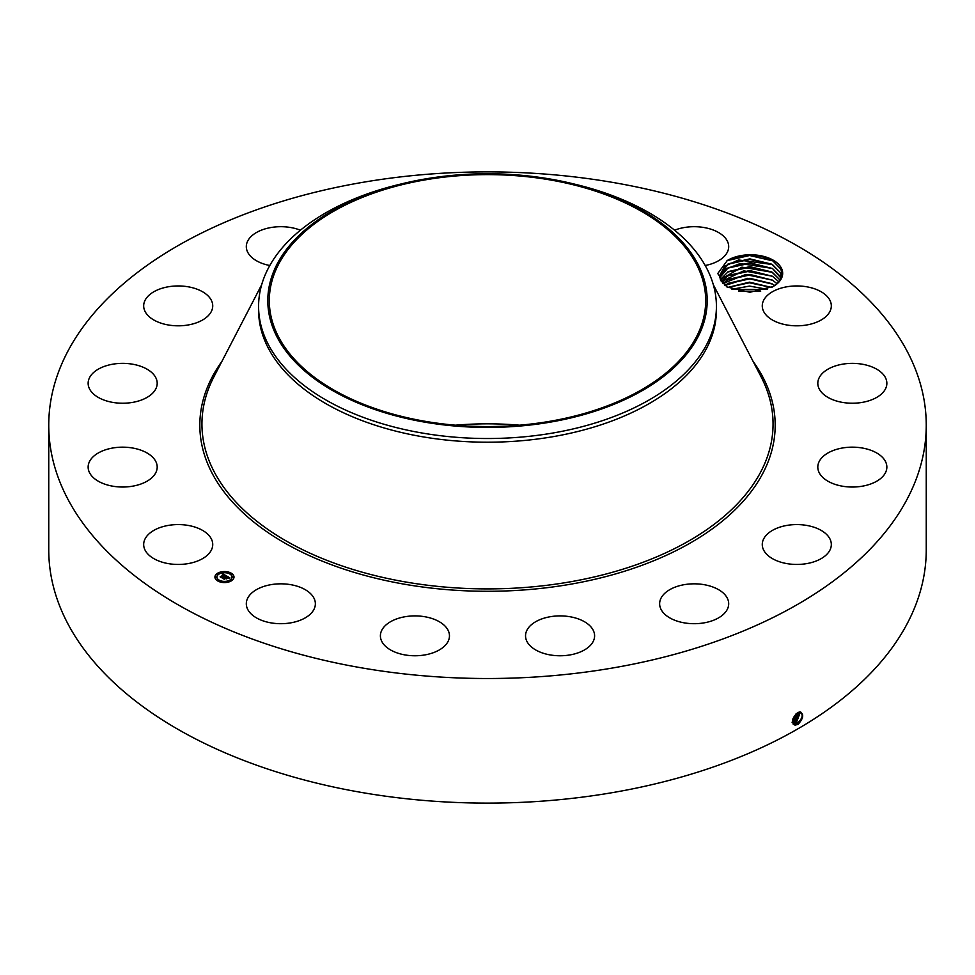 <?xml version="1.0" encoding="UTF-8"?>
<svg xmlns="http://www.w3.org/2000/svg" width="975" height="975" viewBox="0 0 975 975"><rect width="100%" height="100%" fill="white"/><g stroke="black" fill="none" stroke-linecap="round" stroke-linejoin="round"><path stroke-width="1.46" d="M926.25 425.197L926.25 549.803A438.75 253.305 180 0 1 611.02 792.87A438.75 253.305 180 0 1 48.75 549.803L48.75 425.197A438.75 253.305 180 0 1 363.98 182.13A438.75 253.305 180 0 1 926.25 425.197A438.75 253.305 180 0 1 611.02 668.265A438.75 253.305 180 0 1 48.75 425.197M800.061 711.908C804.119 714.127 803.485 718.258 798.172 724.291L795.137 725.144C791.127 722.024 791.993 717.856 797.745 712.652L798.476 712.298M455.447 425.197A218.193 125.97 180 0 1 519.553 425.197M728.947 259.582L727.411 260.398L717.746 273.548L726.923 286.967L749.897 292.268L773.236 286.455A30.993 17.891 180 0 0 774.308 285.748C781.182 280.776 783.291 275.145 780.634 268.868L772.882 260.947C758.769 253.78 744.12 253.329 728.947 259.582A32.138 18.562 180 0 1 781.377 268.113A32.138 18.562 180 0 1 774.357 285.797M211.343 538.907A34.527 19.939 180 0 1 212.733 544.513A34.527 19.939 180 0 1 183.117 564.245A34.527 19.939 180 0 1 145.08 550.132A34.527 19.939 180 0 1 143.678 544.513A34.527 19.939 180 0 1 173.294 524.782A34.527 19.939 180 0 1 211.343 538.907M88.335 464.965A34.527 19.939 180 0 1 124.52 447.196A34.527 19.939 180 0 1 157.194 467.098A34.527 19.939 180 0 1 156.987 469.231A34.527 19.939 180 0 1 120.815 487A34.527 19.939 180 0 1 88.14 467.098A34.527 19.939 180 0 1 88.335 464.965M92.357 373.742A34.527 19.939 180 0 1 131.211 363.98A34.527 19.939 180 0 1 157.194 383.297A34.527 19.939 180 0 1 152.965 392.852A34.527 19.939 180 0 1 114.124 402.614A34.527 19.939 180 0 1 88.14 383.297A34.527 19.939 180 0 1 92.357 373.742M156.548 290.355A34.527 19.939 180 0 1 193.111 287.905A34.527 19.939 180 0 1 212.733 305.882A34.527 19.939 180 0 1 199.863 321.409A34.527 19.939 180 0 1 163.3 323.858A34.527 19.939 180 0 1 143.678 305.882A34.527 19.939 180 0 1 156.548 290.355M269.795 265.517A34.527 19.939 180 0 1 246.309 246.626A34.527 19.939 180 0 1 271.111 227.504A34.527 19.939 180 0 1 300.422 230.21M674.578 230.21A34.527 19.939 180 0 1 721.049 234.122A34.527 19.939 180 0 1 728.691 246.626A34.527 19.939 180 0 1 705.205 265.517M829.92 300.263A34.527 19.939 180 0 1 831.322 305.882A34.527 19.939 180 0 1 801.706 325.613A34.527 19.939 180 0 1 763.657 311.488A34.527 19.939 180 0 1 762.267 305.882A34.527 19.939 180 0 1 791.883 286.15A34.527 19.939 180 0 1 829.92 300.263M886.665 385.43A34.527 19.939 180 0 1 850.48 403.199A34.527 19.939 180 0 1 817.806 383.297A34.527 19.939 180 0 1 818.013 381.164A34.527 19.939 180 0 1 854.185 363.395A34.527 19.939 180 0 1 886.86 383.297A34.527 19.939 180 0 1 886.665 385.43M882.643 476.653A34.527 19.939 180 0 1 843.789 486.415A34.527 19.939 180 0 1 817.806 467.098A34.527 19.939 180 0 1 822.035 457.543A34.527 19.939 180 0 1 860.876 447.781A34.527 19.939 180 0 1 886.86 467.098A34.527 19.939 180 0 1 882.643 476.653M818.452 560.04A34.527 19.939 180 0 1 781.889 562.49A34.527 19.939 180 0 1 762.267 544.513A34.527 19.939 180 0 1 775.137 528.986A34.527 19.939 180 0 1 811.7 526.537A34.527 19.939 180 0 1 831.322 544.513A34.527 19.939 180 0 1 818.452 560.04M703.889 622.891A34.527 19.939 180 0 1 659.636 603.769A34.527 19.939 180 0 1 684.438 584.634A34.527 19.939 180 0 1 728.691 603.769A34.527 19.939 180 0 1 703.889 622.891M556.372 655.651A34.527 19.939 180 0 1 525.537 635.834A34.527 19.939 180 0 1 563.769 616.017A34.527 19.939 180 0 1 594.604 635.834A34.527 19.939 180 0 1 556.372 655.651M398.373 653.323A34.527 19.939 180 0 1 380.396 635.834A34.527 19.939 180 0 1 431.486 618.345A34.527 19.939 180 0 1 449.463 635.834A34.527 19.939 180 0 1 398.373 653.323M253.951 616.273A34.527 19.939 180 0 1 246.309 603.769A34.527 19.939 180 0 1 269.356 584.963A34.527 19.939 180 0 1 307.722 591.264A34.527 19.939 180 0 1 315.364 603.769A34.527 19.939 180 0 1 292.317 622.562A34.527 19.939 180 0 1 253.951 616.273M231.209 580.954A9.543 5.509 180 0 1 220.813 582.148A9.543 5.509 180 0 1 214.927 577.054A9.543 5.509 180 0 1 217.717 573.166A9.543 5.509 180 0 1 228.113 571.972A9.543 5.509 180 0 1 234 577.054A9.543 5.509 180 0 1 231.209 580.954M792.504 721.902L793.723 723.621L797.282 723.401C802.717 718.319 803.619 714.504 799.975 711.982L800.95 712.225M548.925 421.468A218.193 125.97 180 0 1 269.307 300.592A218.193 125.97 180 0 1 426.075 179.717A218.193 125.97 180 0 1 705.693 300.592A218.193 125.97 180 0 1 548.925 421.468M772.127 260.496L772.882 260.947M234 577.176A9.543 5.509 0 0 0 228.028 572.179A9.543 5.509 0 0 0 217.717 573.398A9.543 5.509 0 0 0 214.927 577.176M793.711 723.608L797.257 723.389C802.693 718.307 803.595 714.504 799.951 711.969M698.307 336.302A219.692 126.835 180 0 1 425.648 422.297A219.692 126.835 180 0 1 276.693 264.883A219.692 126.835 180 0 1 402.175 183.714A219.692 126.835 180 0 1 572.825 183.714A219.692 126.835 180 0 1 698.307 336.302M772.139 287.137L773.236 286.455M727.46 287.247L720.793 280.617L719.538 275.754L724.717 266.212L738.562 259.972L772.407 264.53L780.28 272.488L771.725 264.164L749.824 258.85L728.252 263.823L719.538 275.767M572.825 183.714L576.396 184.58A228.918 132.161 180 0 1 716.418 306.369L716.418 310.05A228.918 132.161 180 0 1 551.947 436.861A228.918 132.161 180 0 1 258.582 310.05L258.582 306.369A228.918 132.161 180 0 1 267.845 269.161A228.918 132.161 180 0 1 398.604 184.58L402.175 183.714M216.95 577.176A7.52 4.339 0 0 0 216.95 577.285A7.52 4.339 0 0 0 221.593 581.295A7.52 4.339 0 0 0 229.783 580.357A7.52 4.339 0 0 0 231.977 577.285A7.52 4.339 0 0 0 231.977 577.176M229.954 573.69L231.038 573.69M229.954 580.661L231.038 580.661M232.452 577.176L233.537 577.176M217.9 580.661L218.985 580.661M223.921 582.099L225.006 582.099M217.9 573.69L218.985 573.69M223.921 572.252L225.006 572.252M215.402 577.176L216.487 577.176M796.319 722.816L800.414 712.03L796.295 722.804L793.955 723.401L796.319 722.816L796.77 723.962M716.418 306.369A228.918 132.161 180 0 1 707.155 343.578A228.918 132.161 180 0 1 551.947 433.18A228.918 132.161 180 0 1 258.582 306.369M219.156 573.995A7.52 4.339 0 0 0 216.95 577.054A7.52 4.339 0 0 0 221.593 581.063A7.52 4.339 0 0 0 229.783 580.125A7.52 4.339 0 0 0 231.977 577.054A7.52 4.339 0 0 0 227.346 573.044A7.52 4.339 0 0 0 219.156 573.995M230.088 573.337L231.075 573.58L230.088 573.337M230.088 580.308L231.075 580.539L230.088 580.308M232.586 576.822L233.573 577.054L232.586 576.822M218.034 580.308L219.022 580.539L218.034 580.308M224.055 581.746L225.042 581.977L224.055 581.746M218.851 573.812L217.864 573.58L218.851 573.812M224.872 572.374L223.884 572.13L224.872 572.374M216.353 577.298L215.365 577.054L216.353 577.298M781.463 276.51L780.28 272.512L781.463 276.498M226.419 575.908L225.164 576.164L224.762 575.201L221.557 577.419L220.204 576.639L223.897 574.982L222.568 574.75L224.116 574.86L222.446 574.641L222.922 573.873L226.419 575.908M226.395 576.115L225.152 576.298L226.358 576.042M225.225 575.872L221.666 577.761L220.167 576.895L221.593 577.614L225.225 575.689M229.82 577.822L228.455 578.053L227.504 576.761L226.127 577.553L227.516 576.956L228.442 577.846L227.516 577.054L226.371 577.7L227.784 577.943L226.553 578.663L225.871 577.7L224.384 579.004L222.934 578.163L226.761 576.054L229.82 577.822M229.686 578.065L228.406 578.199L229.686 577.992M226.627 578.87L227.87 578.065L226.627 578.87M225.883 577.992L224.494 579.394L222.788 578.407L224.408 579.247L225.883 577.907L226.48 578.333L225.883 577.907M772.493 268.515L780.951 278.07L780.28 276.376L772.407 268.43L740.208 263.543L726.265 268.929L719.733 277.704L728.252 267.711L749.824 262.75L772.493 268.515M222.922 573.873L226.163 575.945M223.897 574.982L220.972 576.676M226.773 576.286L229.466 577.846M226.773 576.505L225.53 577.212M225.067 577.492L223.799 578.224M795.356 722.219L799.805 711.982L795.332 722.207L792.907 722.804L795.332 722.207L795.807 723.365M780.28 280.276L772.407 272.317L741.914 267.15L720.33 279.654L728.252 271.611L749.824 266.638L771.725 271.952L780.28 280.3M794.844 722.78L794.393 721.634L792.053 722.207L794.393 721.634L799.11 712.079M794.369 721.622L799.086 712.091M727.447 275.974L749.799 271.087L772.529 276.315L778.745 281.738M772.493 276.303L749.824 270.538L728.252 275.498L721.366 281.617L743.706 270.818L772.407 276.217L778.757 281.726M793.431 721.037L798.293 712.372L792.48 721.451L793.406 721.025L793.882 722.182M776.99 283.615L772.407 280.105L745.631 274.536L722.865 283.542M727.447 279.874L749.799 274.987L772.529 280.215L776.977 283.627M772.493 280.191L749.824 274.426L728.252 279.398L722.889 283.554M792.553 720.403L797.306 712.908L792.565 720.379M774.662 285.517L772.407 284.005L747.654 278.326L724.949 285.492L728.252 283.286L749.824 278.326L771.725 283.627L774.638 285.529M792.907 718.868L796.039 713.895M792.919 718.819L796.002 713.919M771.493 287.479L749.397 282.774L727.85 287.454L749.726 282.214L771.566 287.442L749.397 282.189L727.789 287.418M731.969 289.258L749.519 286.077L767.337 289.307L749.495 286.114L732.018 289.27M760.707 291.184L738.538 291.123M760.634 291.196L738.623 291.147M739.842 291.379L759.415 291.428M732.396 289.404L766.898 289.465M727.447 283.762L749.799 278.874L772.529 284.103M727.447 272.086L749.799 267.199L772.529 272.427M727.447 268.186L749.799 263.299L772.529 268.527M727.447 264.298L749.799 259.411L772.529 264.639M726.997 260.642L749.629 255.511L772.736 260.861M753.078 361.347A287.686 166.091 180 0 1 568.498 584.573A287.686 166.091 180 0 1 273.28 536.055A287.686 166.091 180 0 1 221.922 361.347M797.733 724.547L797.282 723.401M713.322 284.724L761.048 376.728A285.565 164.873 180 0 1 567.901 582.233A285.565 164.873 180 0 1 285.005 540.284A285.565 164.873 180 0 1 213.952 376.728L261.678 284.724M795.003 725.254L794.93 723.998M794.052 724.657L793.979 723.413M793.102 724.059L793.028 722.816M792.919 721.598L792.468 720.452"/></g></svg>
